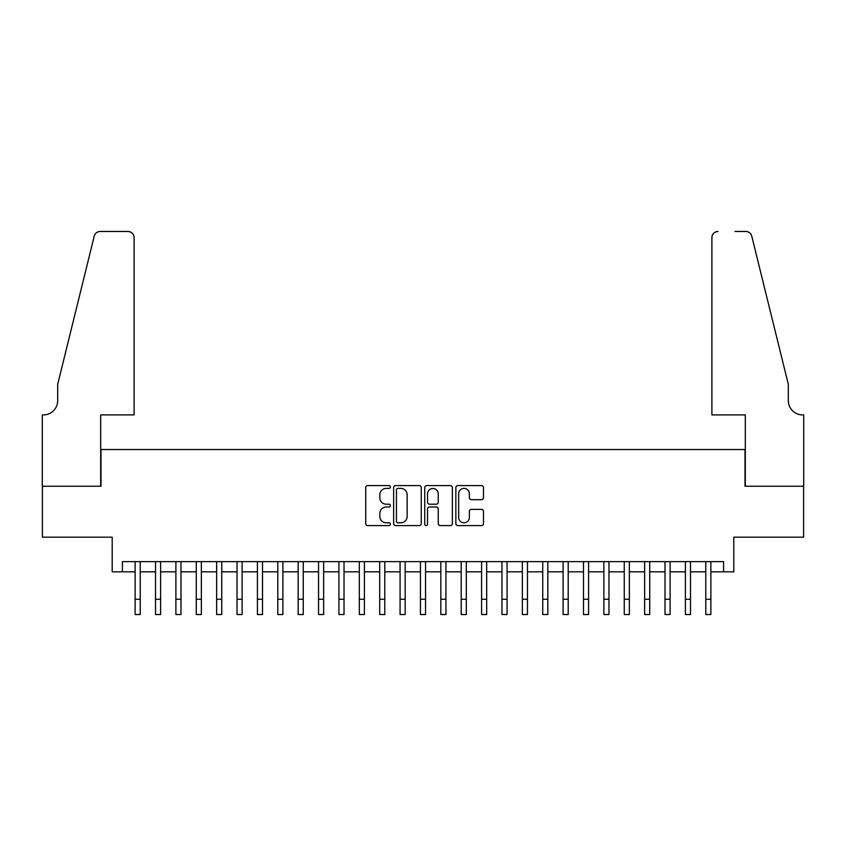<?xml version="1.0" encoding="UTF-8"?>
<svg xmlns="http://www.w3.org/2000/svg" width="846" height="846" viewBox="0 0 846 846"><rect width="100%" height="100%" fill="white"/><g stroke="black" fill="none" stroke-linecap="round" stroke-linejoin="round"><path stroke-width="1.27" d="M390.397 486.989A1.396 1.396 0 0 0 388.991 485.583L367.735 485.583A1.999 1.999 0 0 0 365.736 487.582L365.736 523.589A1.999 1.999 0 0 0 367.735 525.599L388.991 525.599A1.396 1.396 0 0 0 390.397 524.192A1.396 1.396 0 0 0 388.991 522.796L386.241 522.796A6.398 6.398 0 0 1 379.843 516.388L379.843 513.395A6.398 6.398 0 0 1 386.241 506.987L388.991 506.987A1.396 1.396 0 0 0 390.397 505.591A1.396 1.396 0 0 0 388.991 504.195L386.241 504.195A6.398 6.398 0 0 1 379.843 497.786L379.843 494.783A6.398 6.398 0 0 1 386.241 488.385L388.991 488.385A1.396 1.396 0 0 0 390.397 486.989M481.459 499.69A1.999 1.999 0 0 0 483.468 497.691L483.468 487.582A1.999 1.999 0 0 0 481.459 485.583L457.855 485.583A1.999 1.999 0 0 0 455.857 487.582L455.857 523.589A1.999 1.999 0 0 0 457.855 525.599L481.459 525.599A1.999 1.999 0 0 0 483.468 523.589L483.468 511.396A1.999 1.999 0 0 0 481.459 509.387L471.359 509.387A1.999 1.999 0 0 0 469.361 511.396L469.361 517.445A5.351 5.351 0 0 1 464.01 522.796A5.351 5.351 0 0 1 458.659 517.445L458.659 493.736A5.351 5.351 0 0 1 464.01 488.385A5.351 5.351 0 0 1 469.361 493.736L469.361 497.691A1.999 1.999 0 0 0 471.359 499.69L481.459 499.69M122.395 571.822L122.395 561.638L723.605 561.638L723.605 571.822L733.799 571.822L733.799 537.178L803.594 537.178L803.594 486.228L745.009 486.228L745.009 449.543L100.991 449.543L100.991 486.228L42.406 486.228L42.406 537.178L112.201 537.178L112.201 571.822L135.127 571.822M421.245 487.582A1.999 1.999 0 0 0 419.246 485.583L395.642 485.583A1.999 1.999 0 0 0 393.644 487.582L393.644 523.589A1.999 1.999 0 0 0 395.642 525.599L419.246 525.599A1.999 1.999 0 0 0 421.245 523.589L421.245 487.582M426.754 485.583L450.358 485.583A1.999 1.999 0 0 1 452.356 487.582L452.356 523.589A1.999 1.999 0 0 1 450.358 525.599L440.258 525.599A1.999 1.999 0 0 1 438.249 523.589L438.249 508.996A1.999 1.999 0 0 0 436.25 506.987L429.557 506.987A1.999 1.999 0 0 0 427.547 508.996L427.547 524.192A1.396 1.396 0 0 1 426.151 525.599A1.396 1.396 0 0 1 424.755 524.192L424.755 487.582A1.999 1.999 0 0 1 426.754 485.583M140.225 571.822L155.516 571.822M160.603 571.822L175.894 571.822M180.991 571.822L196.272 571.822M201.369 571.822L216.65 571.822M221.747 571.822L237.028 571.822M242.125 571.822L257.417 571.822M262.503 571.822L277.795 571.822M282.892 571.822L298.173 571.822M303.27 571.822L318.551 571.822M323.648 571.822L338.929 571.822M344.026 571.822L359.317 571.822M364.404 571.822L379.695 571.822M384.793 571.822L400.073 571.822M405.171 571.822L420.451 571.822M425.549 571.822L440.829 571.822M445.927 571.822L461.207 571.822M466.305 571.822L481.596 571.822M486.683 571.822L501.974 571.822M507.071 571.822L522.352 571.822M527.449 571.822L542.73 571.822M547.827 571.822L563.108 571.822M568.205 571.822L583.497 571.822M588.583 571.822L603.875 571.822M608.972 571.822L624.253 571.822M629.35 571.822L644.631 571.822M649.728 571.822L665.009 571.822M670.106 571.822L685.397 571.822M690.484 571.822L705.776 571.822M710.873 571.822L723.605 571.822M397.842 488.385A1.396 1.396 0 0 0 396.446 489.792L396.446 521.39A1.396 1.396 0 0 0 397.842 522.796L400.75 522.796A6.398 6.398 0 0 0 407.148 516.388L407.148 494.783A6.398 6.398 0 0 0 400.75 488.385L397.842 488.385M438.249 493.842A5.351 5.351 0 0 0 432.898 488.491A5.351 5.351 0 0 0 427.547 493.842L427.547 502.186A1.999 1.999 0 0 0 429.557 504.195L436.25 504.195A1.999 1.999 0 0 0 438.249 502.186L438.249 493.842M135.127 599.232L140.225 599.232L140.225 614.524L135.127 614.524L135.127 561.638M140.225 599.232L140.225 561.638M134.112 414.9L134.112 237.589A6.112 6.112 0 0 0 128 231.476L100.177 231.476A6.112 6.112 0 0 0 94.244 236.129L57.687 384.327L57.687 400.634A14.266 14.266 0 0 1 43.421 414.9L42.3 414.9L42.3 486.228L100.685 486.228L100.685 414.9L134.112 414.9L134.112 237.589C133.721 233.908 131.69 231.867 128 231.476L111.08 231.476M94.244 236.129C95.799 232.777 95.799 232.777 94.244 236.129C95.799 232.777 95.799 232.777 94.244 236.129M57.687 400.634A14.266 14.266 0 0 1 43.421 414.9M711.888 414.9L711.888 237.589L711.888 414.9L745.315 414.9L745.315 486.228L803.7 486.228L803.7 414.9L802.579 414.9A14.266 14.266 0 0 1 788.313 400.634A14.266 14.266 0 0 0 802.579 414.9M777.104 338.886L751.756 236.129L788.313 384.327L788.313 400.634M734.92 231.476L745.823 231.476A6.112 6.112 0 0 1 751.756 236.129C750.201 232.777 750.201 232.777 751.756 236.129C750.201 232.777 750.201 232.777 751.756 236.129M718 231.476A6.112 6.112 0 0 0 711.888 237.589C712.279 233.908 714.31 231.867 718 231.476M155.516 614.524L160.603 614.524L155.516 614.524L155.516 561.638M160.603 614.524L160.603 561.638M175.894 614.524L180.991 614.524L175.894 614.524L175.894 561.638M180.991 614.524L180.991 561.638M196.272 614.524L201.369 614.524L196.272 614.524L196.272 561.638M201.369 614.524L201.369 561.638M216.65 614.524L221.747 614.524L216.65 614.524L216.65 561.638M221.747 614.524L221.747 561.638M237.028 614.524L242.125 614.524L237.028 614.524L237.028 561.638M242.125 614.524L242.125 561.638M257.417 614.524L262.503 614.524L257.417 614.524L257.417 561.638M262.503 614.524L262.503 561.638M277.795 614.524L282.892 614.524L277.795 614.524L277.795 561.638M282.892 614.524L282.892 561.638M298.173 614.524L303.27 614.524L298.173 614.524L298.173 561.638M303.27 614.524L303.27 561.638M318.551 614.524L323.648 614.524L318.551 614.524L318.551 561.638M323.648 614.524L323.648 561.638M338.929 614.524L344.026 614.524L338.929 614.524L338.929 561.638M344.026 614.524L344.026 561.638M359.317 614.524L364.404 614.524L359.317 614.524L359.317 561.638M364.404 614.524L364.404 561.638M379.695 614.524L384.793 614.524L379.695 614.524L379.695 561.638M384.793 614.524L384.793 561.638M400.073 614.524L405.171 614.524L400.073 614.524L400.073 561.638M405.171 614.524L405.171 561.638M420.451 614.524L425.549 614.524L420.451 614.524L420.451 561.638M425.549 614.524L425.549 561.638M440.829 614.524L445.927 614.524L440.829 614.524L440.829 561.638M445.927 614.524L445.927 561.638M461.207 614.524L466.305 614.524L461.207 614.524L461.207 561.638M466.305 614.524L466.305 561.638M481.596 614.524L486.683 614.524L481.596 614.524L481.596 561.638M486.683 614.524L486.683 561.638M501.974 614.524L507.071 614.524L501.974 614.524L501.974 561.638M507.071 614.524L507.071 561.638M522.352 614.524L527.449 614.524L522.352 614.524L522.352 561.638M527.449 614.524L527.449 561.638M542.73 614.524L547.827 614.524L542.73 614.524L542.73 561.638M547.827 614.524L547.827 561.638M563.108 614.524L568.205 614.524L563.108 614.524L563.108 561.638M568.205 614.524L568.205 561.638M583.497 614.524L588.583 614.524L583.497 614.524L583.497 561.638M588.583 614.524L588.583 561.638M603.875 614.524L608.972 614.524L603.875 614.524L603.875 561.638M608.972 614.524L608.972 561.638M624.253 614.524L629.35 614.524L624.253 614.524L624.253 561.638M629.35 614.524L629.35 561.638M644.631 614.524L649.728 614.524L644.631 614.524L644.631 561.638M649.728 614.524L649.728 561.638M665.009 614.524L670.106 614.524L665.009 614.524L665.009 561.638M670.106 614.524L670.106 561.638M685.397 614.524L690.484 614.524L685.397 614.524L685.397 561.638M690.484 614.524L690.484 561.638M705.776 614.524L710.873 614.524L705.776 614.524L705.776 561.638M710.873 614.524L710.873 561.638M155.516 599.232L160.603 599.232M175.894 599.232L180.991 599.232M196.272 599.232L201.369 599.232M216.65 599.232L221.747 599.232M237.028 599.232L242.125 599.232M257.417 599.232L262.503 599.232M277.795 599.232L282.892 599.232M298.173 599.232L303.27 599.232M318.551 599.232L323.648 599.232M338.929 599.232L344.026 599.232M359.317 599.232L364.404 599.232M379.695 599.232L384.793 599.232M400.073 599.232L405.171 599.232M420.451 599.232L425.549 599.232M440.829 599.232L445.927 599.232M461.207 599.232L466.305 599.232M481.596 599.232L486.683 599.232M501.974 599.232L507.071 599.232M522.352 599.232L527.449 599.232M542.73 599.232L547.827 599.232M563.108 599.232L568.205 599.232M583.497 599.232L588.583 599.232M603.875 599.232L608.972 599.232M624.253 599.232L629.35 599.232M644.631 599.232L649.728 599.232M665.009 599.232L670.106 599.232M685.397 599.232L690.484 599.232M705.776 599.232L710.873 599.232"/></g></svg>
